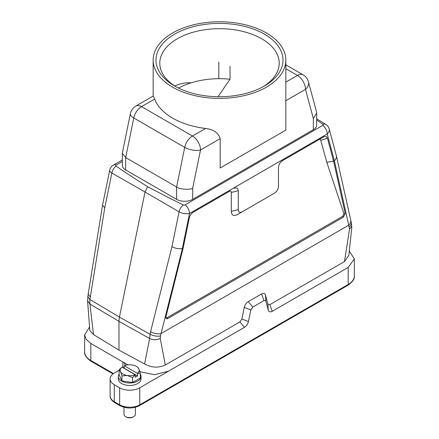 <?xml version="1.0" encoding="UTF-8"?>
<svg xmlns="http://www.w3.org/2000/svg" width="439" height="439" viewBox="0 0 439 439"><rect width="100%" height="100%" fill="white"/><g stroke="black" fill="none" stroke-linecap="round" stroke-linejoin="round"><path stroke-width="0.66" d="M137.44 373.386A9.477 5.471 -0 0 0 138.85 368.815A9.477 5.471 0 0 0 136.397 366.362A9.477 5.471 0 0 0 132.15 364.946A9.477 5.471 -0 0 0 124.232 365.758L137.44 373.386L137.539 375.921L124.133 368.178L124.232 365.758M137.539 375.921L135.256 377.233L135.163 374.703L121.954 367.075L119.123 369.792L120.538 371.646A9.477 5.471 0 0 0 127.244 375.515A9.477 5.471 0 0 0 135.163 374.703M121.954 367.075A9.477 5.471 0 0 0 120.538 371.646L121.96 375.894L121.96 380.893L132.529 382.528L140.266 378.056L140.266 373.062L137.539 373.556M121.96 380.893L119.123 374.785L119.123 369.792M136.397 366.362L137.434 366.96L138.85 368.815L140.266 373.062M135.256 374.868L132.529 377.535L132.529 382.528M132.529 377.535L127.244 375.515L121.96 375.894M124.007 407.299L124.007 414.339A5.685 3.282 0 0 0 124.204 415.19A5.685 3.282 0 0 0 125.675 416.66A5.685 3.282 0 0 0 133.719 416.66A5.685 3.282 0 0 0 135.382 414.339L135.382 407.299M133.719 416.66L133.044 417.05A4.741 2.738 180 0 1 126.344 417.05L125.675 416.66M119.123 370.296L114.283 373.095A14.218 8.209 0 0 0 110.118 378.901A14.218 8.209 0 0 0 114.283 384.701L119.644 387.796A14.218 8.209 0 0 0 139.75 387.796L168.565 371.158M139.893 371.74L154.594 374.703L168.549 371.147L244.496 327.318L239.913 321.924L165.305 365.007L160.246 338.458L160.52 335.901A7.584 3.095 -168.4 0 1 150.072 334.244L150.582 331.752C154.116 333.607 157.59 334.216 160.992 333.58L160.52 335.901M122.86 367.602L122.86 361.95L128.221 365.045M113.509 373.578L90.824 360.479A1.893 1.092 -60 0 0 91.219 361.346C86.395 357.944 84.211 354.794 84.661 351.891A21.039 12.149 0 0 0 90.824 360.479L90.824 343.457L122.86 361.95A7.584 4.379 180 0 1 125.082 365.045A7.584 4.379 180 0 1 125.049 365.462M124.133 367.163A7.584 4.379 180 0 1 123.31 367.86M140.266 374.001A11.376 6.569 180 0 1 141.067 376.421L141.067 378.901A11.376 6.569 180 0 1 134.049 384.965A11.376 6.569 180 0 1 121.652 383.543A11.376 6.569 180 0 1 118.321 378.901L118.321 376.421A11.376 6.569 180 0 1 119.123 374.001M122.344 161.497L116.198 165.048A1.339 0.774 0 0 0 116.094 166.079C121.46 169.942 131.963 176.818 147.608 186.701C164.724 195.734 176.632 201.797 183.326 204.892A1.339 0.774 0 0 0 185.11 204.837L322.802 125.34A1.339 0.774 0 0 0 322.906 124.308L316.656 119.995M313.325 118.557L313.325 129.719A11.376 6.569 0 0 0 316.656 125.071L316.656 113.097L313.325 118.557L305.5 89.353A11.376 8.045 -15 0 0 308.441 81.764C307.591 78.762 305.824 76.463 303.146 74.86A11.376 6.569 -60 0 0 297.455 75.42L285.844 68.714M313.325 129.719L192.694 199.361L192.694 188.205C190.531 190.076 178.816 189.346 176.61 186.981L125.675 157.574L122.344 153.244L122.443 152.509M192.694 188.205L200.519 149.962A11.376 6.569 -120 0 0 192.474 136.03L141.545 106.628A11.376 6.569 -120 0 0 135.854 106.062L153.271 96.009L154.632 99.066A66.344 38.303 0 0 0 205.567 128.473C213.475 129.384 218.342 132.765 220.175 138.614L200.519 149.962A11.376 4.642 -168.4 0 1 184.709 147.4L176.61 186.981L176.61 199.361A11.376 6.569 0 0 0 192.694 199.361M176.61 199.361L125.675 169.959L125.675 157.574L133.774 117.992L184.709 147.4A11.376 6.569 -60 0 1 192.474 136.03L205.567 128.473M122.344 153.244L122.344 165.316A11.376 6.569 0 0 0 125.675 169.959M165.838 317.134L166.123 317.633L167.045 317.715L342.722 216.29L343.935 213.667L326.775 162.232L320.607 139.717L320.135 139.421L318.906 139.651L282.321 160.773M272.707 194.186L237.087 214.748C233.575 216.378 231.644 215.264 231.293 211.4L231.293 192.463C231.183 191.174 230.535 190.806 229.361 191.349L193.231 212.207C191.25 213.502 189.928 215.434 189.286 217.996L183.14 248.046L182.432 248.452L161.069 333.547L348.703 225.212L334.381 160.712C336.038 159.181 336.697 157.53 336.367 155.757L336.329 155.598M239.913 321.924L241.894 319.021L244.265 307.443C244.907 304.88 246.224 302.948 248.227 301.642L261.54 293.954C263.543 292.945 264.865 293.356 265.507 295.178L267.878 304.024L269.859 304.633L344.467 261.573L349.526 229.18L348.703 225.212M93.507 334.562L89.825 330.556L87.58 300.699L88.157 294.278L90.346 296.978L89.836 299.469L89.94 304.068L93.507 334.562L118.974 350.113L144.607 363.98L149.617 338.513L118.974 321.348L118.974 350.113M144.607 363.98C151.559 367.767 158.457 368.112 165.305 365.007M241.894 319.021L248.463 321.524L250.834 309.945L244.265 307.443M343.935 213.667L345.23 213.491L343.293 217.195L167.544 318.659C166.304 319.065 165.739 318.533 165.854 317.057L183.14 248.046M326.775 162.232L333.602 161.173L345.23 213.491M318.906 139.651L323.488 137.006C325.491 135.997 326.814 136.403 327.456 138.23L333.602 161.173L334.309 160.767M150.582 331.752L171.951 246.658C175.485 248.512 178.953 249.122 182.361 248.485L182.432 248.452M229.361 191.349L193.253 212.196M234.404 188.441C236.747 187.349 238.031 188.095 238.267 190.669L231.293 192.463M231.293 211.4L238.267 209.606L238.267 190.669M238.267 209.606C238.492 212.18 239.782 212.926 242.13 211.834L237.087 214.748M323.488 137.006L282.337 160.762C279.994 162.386 278.705 164.614 278.474 167.451L278.474 186.388C278.244 189.231 276.954 191.464 274.611 193.083L242.13 211.834M165.799 317.397L165.854 317.057M171.951 246.658L179.079 211.823L145.024 192.008L119.43 317.079L150.072 334.244L149.617 338.513C153.184 340.132 156.728 340.115 160.246 338.458M269.859 304.633L272.24 311.3L348.154 267.455L354.328 258.873L349.224 250.943M272.24 311.306C270.237 312.321 268.92 311.909 268.278 310.082L267.878 304.024M265.507 295.178L265.908 301.236L268.278 310.082M265.908 301.236L265.156 300.397L263.927 300.627L261.54 293.954M248.227 301.642L252.815 307.042L263.927 300.627M252.815 307.042L250.834 309.945M248.463 321.524C247.826 324.086 246.504 326.018 244.501 327.324M167.045 317.715L167.544 318.659M343.293 217.195L342.722 216.29M327.456 138.23L320.887 140.26M87.58 300.699L89.94 304.068L118.974 321.348L119.43 317.079L89.836 299.469L87.679 296.627M349.526 229.18L351.749 226.085L351.705 228.428L348.835 255.399L344.467 261.573M102.561 205.134L104.745 207.856L90.346 296.978M348.78 225.163C350.432 223.627 351.096 221.975 350.766 220.208L350.723 220.049M147.608 186.701L145.024 192.008L111.874 173.021A7.584 4.511 -60.2 0 1 116.094 166.079M322.906 124.308A7.584 4.357 -58.5 0 1 325.82 124.424L316.656 118.799M334.381 160.712L327.22 133.977L189.522 213.48A7.584 3.095 11.6 0 1 179.079 211.823A7.584 4.242 -59.8 0 1 183.326 204.892M89.43 327.203L84.667 334.869L86.187 339.402L90.835 343.452M218.002 96.723L230.025 79.223L230.025 66.377M263.021 86.768A59.709 34.472 0 0 0 276.186 52.329A59.709 34.472 0 0 0 230.025 29.232A59.709 34.472 0 0 0 167.012 46.732A59.709 34.472 0 0 0 175.979 86.768M174.596 85.995L174.596 85.995A63.501 36.662 180 0 1 174.596 34.143A63.501 36.662 180 0 1 264.404 34.143A63.501 36.662 180 0 1 264.404 85.995A63.501 36.662 180 0 1 174.596 85.995M230.025 79.223A59.709 34.472 0 0 0 178.53 88.08M266.413 32.985A66.344 38.303 0 0 0 194.109 24.683A66.344 38.303 0 0 0 153.156 60.072A66.344 38.303 0 0 0 219.5 98.374A66.344 38.303 0 0 0 285.844 60.072A66.344 38.303 0 0 0 266.413 32.985M285.838 130.109L220.175 168.016L285.838 130.109L285.844 60.072M316.492 111.852L316.656 113.097M174.689 86.044C179.655 83.679 185.176 82.592 191.256 82.784M218.825 62.009L218.825 78.685M220.175 168.016L220.175 138.614M141.067 376.421A11.376 6.569 180 0 1 134.049 382.49A11.376 6.569 180 0 1 121.652 381.063A11.376 6.569 180 0 1 118.321 376.421M185.11 204.837A7.584 4.379 60 0 1 189.522 213.48L182.361 248.485M102.567 205.101L109.717 170.167A7.584 3.095 11.6 0 0 111.874 173.021L104.745 207.856M139.75 387.796L139.75 404.824L348.176 284.488L348.176 267.466M351.749 226.085L350.745 220.126M349.252 226.936A7.584 5.361 -15 0 0 351.227 221.92M116.198 165.048A7.584 4.379 -120 0 0 113.35 165.124A7.584 7.584 0 0 0 109.717 170.167M322.802 125.34A7.584 4.379 -120 0 1 327.22 133.977A7.584 5.361 -15 0 0 329.179 128.923A7.584 7.584 0 0 0 325.985 124.522M114.283 384.701L114.283 401.729L119.644 404.824A14.218 8.209 0 0 0 139.75 404.824A1.893 1.092 60 0 1 139.355 405.691L347.781 285.355A1.893 1.092 60 0 0 348.176 284.488A21.039 12.149 0 0 0 354.339 275.901L354.339 258.873M114.672 402.596C111.473 400.467 109.953 398.244 110.118 395.923A14.218 8.209 0 0 0 114.283 401.729A1.893 1.092 120 0 0 114.672 402.596L120.034 405.691A1.893 1.092 120 0 1 119.644 404.824L119.644 387.796M285.844 82.126L297.455 75.42A11.376 6.569 60 0 1 305.5 89.353L285.838 100.701M154.632 99.066L141.545 106.628A11.376 6.569 120 0 0 133.774 117.992A11.376 4.642 11.6 0 1 130.399 113.63C131.129 110.337 132.951 107.818 135.854 106.062M102.545 205.216L88.157 294.3M122.344 159.933L113.35 165.124M336.373 155.785L350.766 220.208M336.323 155.576L329.179 128.923M84.661 351.891L84.661 334.869M110.118 395.923L110.118 378.901M91.219 361.346L113.015 373.935M120.034 405.691C126.476 408.791 132.918 408.791 139.355 405.691M347.781 285.355C352.605 281.953 354.789 278.803 354.339 275.901M285.844 64.873L303.146 74.86M316.503 111.846L308.441 81.764M122.41 152.684L130.399 113.63M153.156 60.072L153.156 96.075"/></g></svg>
